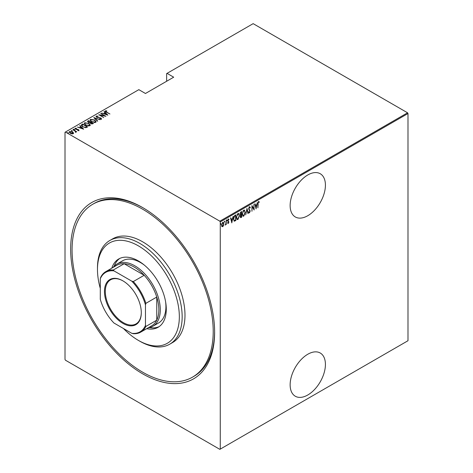 <?xml version="1.0" encoding="UTF-8"?>
<svg xmlns="http://www.w3.org/2000/svg" width="473" height="473" viewBox="0 0 473 473"><rect width="100%" height="100%" fill="white"/><g stroke="black" fill="none" stroke-linecap="round" stroke-linejoin="round"><path stroke-width="0.71" d="M142.639 207.57L142.639 207.57A101.801 58.776 60 0 1 214.624 332.247A101.801 58.776 60 0 1 142.639 373.812A101.801 58.776 60 0 1 70.654 249.129A101.801 58.776 60 0 1 142.639 207.57M192.541 377.123A99.803 57.623 -120 0 0 207.842 297.15A99.803 57.623 -120 0 0 142.639 209.202A99.803 57.623 -120 0 0 92.738 204.259A99.803 57.623 -120 0 0 77.442 284.232A99.803 57.623 -120 0 0 142.639 372.18A99.803 57.623 -120 0 0 192.541 377.123L193.954 376.307A99.803 57.623 -120 0 0 214.618 331.431M307.775 354.253A24.951 14.403 120 0 0 291.48 376.242A24.951 14.403 120 0 0 295.3 396.232A24.951 14.403 120 0 0 307.775 394.996A24.951 14.403 120 0 0 324.076 373.008A24.951 14.403 120 0 0 320.251 353.018A24.951 14.403 120 0 0 307.775 354.253M307.775 174.975A24.951 14.403 120 0 0 291.48 196.963A24.951 14.403 120 0 0 295.3 216.953A24.951 14.403 120 0 0 307.775 215.718A24.951 14.403 120 0 0 324.076 193.735A24.951 14.403 120 0 0 320.251 173.739A24.951 14.403 120 0 0 307.775 174.975M220.27 449.108L219.844 449.35L65.434 360.201L65.008 359.468L65.008 132.274L65.434 132.032L219.844 221.181L407.566 112.799L407.992 113.532L407.992 340.726L220.27 449.108L220.27 221.914L219.844 221.181M223.575 225.509L222.736 226.685L221.902 226.478L221.601 225.172L222.736 222.369L223.333 222.322L223.877 223.859L223.345 225.373M223.02 225.928L222.458 226.52L222.736 226.685L221.902 226.478M226.224 220.43L226.224 224.598L225.97 224.131L225.148 225.148L225.917 223.439L226.224 220.43M228.364 222.919L228.033 223.297L228.317 223.463L227.744 223.203L228.63 222.209L227.744 220.684L228.382 219.111L229.009 219.312L227.998 220.519L228.885 222.044L228.317 223.463L227.744 223.203M227.921 222.742L228.323 222.949M228.554 221.872L227.844 221.269M228.382 219.111L229.009 219.312L228.577 219.567M228.831 219.797L228.021 219.519M227.714 220.353L228.885 222.044M235.566 220.152L234.04 221.086L234.324 221.252L233.443 219.04C233.319 217.61 233.822 216.398 234.939 215.398L235.85 214.872L235.85 220.578L234.1 221.175M240.231 216.344L241.396 217.048L240.84 217.367L241.124 217.533L240.219 216.64L240.544 215.239L239.965 214.115L240.893 211.963L241.673 211.508L241.673 217.213L240.55 217.645M246.995 208.439L248.26 213.412L247.988 213.571L246.965 209.557L245.664 214.908L246.995 208.439M253.9 204.454L254.155 210.012L252.186 206.648L251.938 211.289L251.938 205.584L253.9 208.936L253.9 204.454M258.14 203.91L257.891 207.854L257.891 203.999L258.571 201.604L259.281 201.853L259.127 202.385L258.554 202.202L257.891 203.762M258.571 201.604L259.281 201.853L258.465 202.012L259.127 202.385M407.992 113.532L220.27 221.914M256.118 208.877L254.787 203.94L255.059 203.78L255.467 205.377L256.703 204.661L257.383 202.438L256.029 208.83M249.472 206.861L250.353 207.6L250.105 208.031L249.466 207.452L248.893 208.747L250.164 211.129L249.46 212.862L248.703 212.336L248.94 211.845L249.496 212.259L249.91 211.301L248.644 208.883L249.472 206.861L249.904 206.837M249.821 207.866L249.46 207.28L248.958 207.499M249.626 212.152L249.088 212.88M248.94 211.845L249.496 212.259M245.286 212.253L243.784 216.143L242.992 216.202L242.247 214.033L243.761 210.16L244.529 210.107L245.026 212.099M239.456 215.617L237.954 219.507L237.168 219.561L236.417 217.397L237.931 213.524L238.705 213.471L239.196 215.463M231.859 222.878L230.528 217.947L230.806 217.787L231.208 219.377L232.444 218.668L233.124 216.445L231.776 222.83M226.638 219.791L227.17 220.282L226.916 220.909L226.916 219.957M224.291 221.145L224.829 221.636L224.574 222.257L224.574 221.311M220.495 223.339L221.027 223.83L220.773 224.45L220.773 223.504M407.566 112.799L253.156 23.65L166.632 73.605L166.632 81.261M72.535 132.286L73.51 132.872L73.268 133.705L71.837 133.841L70.252 133.274L69.194 132.038L69.531 131.547L72.535 131.961L73.605 133.215M73.079 129.572L76.691 131.654L75.905 131.494L75.928 132.168L75.556 132.239L75.225 131.163L73.079 129.862M75.928 132.493L75.928 132.168M78.849 130.483L77.761 130.518L77.631 130.235L78.412 130.223L78.234 129.768L75.579 129.259L75.177 128.284L76.295 128.207L76.455 128.502L75.627 128.538L75.816 129.099L77.809 129.348L78.465 129.608L78.849 130.483L79.015 130.229M78.352 130.572L78.234 129.768M74.988 128.573L76.295 128.532M75.627 128.538L75.816 129.377M81.799 124.535L82.71 124.015L87.647 126.865L87.056 127.207L85.944 127.639L82.71 126.794L81.238 125.209L82.71 124.015M88.534 120.65L93.477 123.5L90.792 123.636L90.071 122.838L88.226 122.448L87.753 121.1L88.534 120.65L88.758 121.106M87.44 121.537L88.534 120.976M93.855 117.576L100.063 119.699L94.777 118.144L97.74 121.035L97.462 121.194L93.855 117.676M100.755 113.591L105.952 116.299L100.093 115.181L103.735 117.576L98.792 114.726L104.645 115.832L100.755 113.591M105.792 111.125L106.656 112.095L109.943 113.993L106.354 112.213C105.396 111.835 105.047 111.368 105.308 110.818L106.809 111.049L105.792 111.125L105.899 111.947M105.095 111.12L106.585 111.066M65.434 132.032L138.831 89.657L145.459 93.488L173.692 77.188L167.058 73.356M107.915 115.164L101.642 113.082L103.912 113.603L105.142 112.887L103.965 111.74L104.243 111.581L107.915 115.164M96.705 116.37L96.971 117.186L100.932 118.008L101.388 119.078L99.797 119.03L99.726 118.717L100.915 118.764L100.702 118.167L96.711 117.328L96.202 116.074L98.165 116.187L96.705 116.37L96.569 116.813M101.594 118.758L101.388 119.078M100.518 119.172L100.915 119.095L100.702 118.167M95.966 116.429L96.202 116.074L96.202 116.399L97.19 116.287M94.594 119.976L96.114 121.721L95.712 122.359L91.579 121.744L90.071 120L90.491 119.373L94.594 119.976L94.594 120.284M88.764 123.341L90.29 125.085L89.882 125.717L85.749 125.109L84.241 123.364L84.667 122.738L88.764 123.642M83.656 129.17L77.389 127.083L79.653 127.604L80.883 126.894L79.706 125.747L79.984 125.587L83.656 129.17M73.717 129.46L74.379 129.549L74.379 129.224L74.539 129.608L73.871 129.513L73.717 129.129L74.539 129.608M71.37 130.808L72.038 130.903L72.038 130.578L72.192 130.962L71.37 130.483L72.192 130.962M67.568 133.002L68.236 133.096L68.236 132.771L68.396 133.155L67.728 133.061L67.568 132.677L68.396 133.155M143.349 207.984A99.803 57.623 -120 0 0 94.151 203.443L92.738 204.259M106.585 111.043L106.585 110.741M103.989 113.881L105.142 112.887M104.172 111.947L104.243 111.581M104.243 111.906L107.489 115.075M104.545 113.816L106.933 114.632L105.52 113.254L104.545 114.07M101.009 113.739L101.009 113.443M104.645 115.867L105.201 116.192M100.093 115.477L100.093 115.181M99.537 115.152L100.093 115.264M96.705 116.695L96.971 117.511M101.388 119.403L100.932 118.008M100.915 119.095L100.702 118.492L100.915 119.095M94.216 118.025L94.777 118.22M97.533 121.159L94.777 118.144M94.831 120.449L96.096 121.88M90.089 120.172L90.491 119.373M90.491 119.699L91.797 119.45M90.662 120.396L91.354 121.614M94.269 122.602L95.191 122.395L95.516 121.673M91.833 121.602L95.191 122.069L95.54 121.508L94.34 120.124L91.011 119.657L90.639 120.231L91.833 121.886M95.191 122.395L95.191 122.069M90.627 122.182L91.1 122.46M92.714 123.388L93.193 123.666M89.758 122.868L90.627 122.146L88.788 121.088L88.061 121.91M88.41 121.632L88.481 122.625M91.945 124.027L92.714 123.352L91.129 122.442L90.633 123.122M90.958 122.868L91.041 123.808M92.365 123.879L92.714 123.352M91.041 123.76L92.365 123.554M90.958 122.542L91.041 123.483M89.864 122.844L90.627 122.146M88.481 122.578L89.864 122.519M88.41 121.307L88.481 122.3M89.001 123.814L90.272 125.244M84.259 123.536L84.667 122.738M84.667 123.063L85.974 122.814M84.833 123.76L85.53 124.978M88.445 125.966L89.362 125.759L89.693 125.038M86.003 124.967L89.362 125.434L89.71 124.872L88.516 123.488L85.181 123.021L84.815 123.595L86.003 125.25M89.362 125.759L89.362 125.434M86.89 126.752L87.363 127.03M81.261 125.386L81.799 124.866M85.175 127.651L86.89 126.717L82.958 124.452L81.841 125.434L82.462 126.646M85.631 127.609L86.89 126.717M82.964 126.935L85.631 127.284M81.9 125.209L82.964 126.646M79.73 127.887L80.883 126.894M79.919 125.948L79.984 125.587M79.984 125.913L83.236 129.082M80.292 127.822L82.674 128.638L81.261 127.261L80.292 128.077M78.412 130.548L78.234 130.093L78.412 130.548M75.627 128.863L75.816 129.425L75.627 128.863M76.939 129.59L76.939 129.283M78.412 129.904L78.465 129.608M78.465 129.933L78.849 130.808M74.379 129.549L74.539 129.933M75.047 131.033L75.905 131.529M75.526 132.215L75.225 131.488M72.038 130.903L72.192 131.287M69.218 132.209L69.531 131.547M69.531 131.872L70.341 131.677M72.535 132.269L72.535 131.961M69.744 132.375L69.98 131.801L70.501 133.126L73.049 133.22M69.98 132.127L70.501 133.457M72.47 133.894L73.079 133.392M72.83 133.77L72.274 132.103L69.98 131.801M68.236 133.096L68.396 133.481M258.293 201.445L258.997 201.693M254.852 203.898L255.467 205.377M256.62 204.708L256.508 205.288M256.023 207.759L255.905 208.339M256.573 205.323L255.314 205.72L256.082 207.795L256.573 205.323L255.597 205.885L256.082 207.795M253.871 208.918L253.871 209.634M251.938 205.79L253.9 208.936M249.188 206.701L250.353 207.6M248.615 208.581L248.999 209.243M248.715 209.084L249.998 210.355M249.72 210.189L250.164 211.129M248.662 211.685L249.212 212.099L248.662 211.685M246.859 208.847L248.26 213.412M244.387 214.902L243.5 215.978L243.784 216.143M243.5 215.978L242.856 216.102M244.387 210.042L244.996 211.839M244.275 210.633L243.489 210.574L242.886 211.195M242.253 214.287L242.962 215.487M242.501 213.891L243.098 215.587L243.772 215.564L245.032 212.401L244.423 210.698L243.772 210.739L242.253 213.749M241.396 211.673L240.219 213.967L240.722 214.701L241.419 214.364L241.419 212.241L240.26 212.714M241.396 214.375L241.396 214.931M240.84 217.367L240.42 217.515M239.935 213.808L240.438 214.535M240.722 214.701L240.355 214.541M240.189 216.321L240.792 216.811M241.419 216.776L241.419 214.943L240.532 215.227M240.97 214.884L241.248 215.044L240.473 216.486L241.076 216.977M238.558 218.266L237.677 219.342L237.954 219.507M237.677 219.342L237.026 219.466M238.563 213.406L239.172 215.203M238.445 213.997L237.665 213.938L237.062 214.559M236.423 217.651L237.133 218.851M236.671 217.255L237.269 218.952L237.943 218.928L239.208 215.765L238.593 214.062L237.943 214.103L236.423 217.113M235.566 215.038L235.566 215.587M233.449 219.348L234.082 220.448M233.449 218.757L234.478 220.625L235.595 220.14L235.595 215.605L233.887 216.616M233.934 220.394L234.478 220.625M234.123 216.273L234.407 216.433L233.697 218.898M235.595 215.605L234.407 216.433M230.593 217.905L231.208 219.377M232.367 218.715L232.249 219.289M231.764 221.766L231.652 222.345M232.314 219.324L231.061 219.726L231.829 221.802L232.314 219.324L231.338 219.892L231.829 221.802M228.033 223.297L227.46 223.037M227.637 222.576L228.039 222.783M228.27 221.713L227.956 221.465L228.27 221.713M228.098 218.946L228.725 219.153M228.554 219.638L228.11 219.454L228.554 219.638M228.122 220.944L228.5 221.293M226.892 220.122L226.638 220.743M225.94 223.191L225.94 224.113M225.432 224.616L225.207 224.917M224.545 221.476L224.291 222.097M222.458 226.52L221.618 226.319M223.185 222.263L223.593 223.581M223.067 222.801L222.162 222.972M221.571 224.858L222.458 226.011M221.606 224.882L222.736 226.171L222.15 226.088M222.458 222.718L222.736 222.878L221.855 225.024M222.736 226.171L223.623 224.001L222.937 222.688M220.749 223.67L220.495 224.291M123.465 328.516A57.883 33.423 -120 0 0 138.406 340.4A57.883 33.423 -120 0 0 179.338 316.768A57.883 33.423 -120 0 0 138.406 245.871A57.883 33.423 -120 0 0 97.473 269.504A57.883 33.423 -120 0 0 100.294 288.382M139.819 341.21L138.406 340.4L139.819 341.216A59.882 34.57 60 0 1 139.819 341.21A59.882 34.57 60 0 0 169.76 344.178L172.58 342.553A59.882 34.57 -120 0 0 181.762 294.567A59.882 34.57 -120 0 0 142.639 241.798A59.882 34.57 -120 0 0 112.698 238.83L109.878 240.461A59.882 34.57 60 0 1 139.819 243.424A59.882 34.57 60 0 1 178.936 296.193A59.882 34.57 60 0 1 169.76 344.178M144.371 265.14A35.93 20.741 -120 0 0 140.522 262.574A35.93 20.741 -120 0 0 122.56 260.794L116.914 264.058A35.93 20.741 60 0 1 134.876 265.838A35.93 20.741 60 0 1 158.349 297.499A35.93 20.741 60 0 1 152.838 326.287A35.93 20.741 60 0 1 148.138 327.848M119.781 258.429A39.425 22.763 -120 0 0 114.159 266.228M111.805 268.156A39.425 22.763 60 0 1 118.693 258.991A39.425 22.763 60 0 1 138.406 260.948A39.425 22.763 60 0 1 164.161 295.684A39.425 22.763 60 0 1 158.118 327.275A39.425 22.763 60 0 1 146.736 328.664M97.473 269.504L97.473 267.872A59.882 34.57 60 0 1 109.878 240.461M149.58 327.582A39.425 22.763 -120 0 0 159.147 326.612M152.838 326.287L158.485 323.029A35.93 20.741 -120 0 0 165.633 301.963M122.879 323.366A26.05 15.041 60 0 1 104.462 291.463A26.05 15.041 60 0 1 122.879 280.832L122.879 280.832A26.05 15.041 60 0 1 141.297 312.73A26.05 15.041 60 0 1 122.879 323.366M123.092 280.956A25.447 14.693 -120 0 0 110.576 279.815A25.447 14.693 -120 0 0 106.679 300.207A25.447 14.693 -120 0 0 123.305 322.633A25.447 14.693 -120 0 0 136.029 323.893A25.447 14.693 -120 0 0 141.297 312.487M145.459 325.424L145.885 326.447A34.931 20.168 60 0 1 140.771 332.105L151.638 325.832A34.931 20.168 -120 0 0 156.752 320.168A34.931 20.168 -120 0 0 156.752 297.062A34.931 20.168 -120 0 0 144.176 275.28A34.931 20.168 -120 0 0 134.172 267.056A34.931 20.168 -120 0 0 124.163 263.727A34.931 20.168 -120 0 0 116.707 265.329L105.84 271.603A34.931 20.168 60 0 1 113.295 270L113.969 270.875A34.334 19.825 -120 0 0 100.294 278.774L100.294 299.35A34.334 19.825 -120 0 0 113.969 323.029L131.79 333.317A34.334 19.825 -120 0 0 145.459 325.424L145.459 304.849A34.334 19.825 -120 0 0 131.79 281.163L113.969 270.875M131.79 281.163L133.309 281.553L144.176 275.28L124.163 263.727L113.295 270M113.207 267.346A35.93 20.741 60 0 1 116.914 264.058M145.885 326.447L156.752 320.168L156.752 297.062L145.885 303.341L145.459 304.849M140.771 332.105A34.931 20.168 60 0 1 133.309 333.707L131.79 333.317M100.294 278.774L100.719 277.261A34.931 20.168 60 0 1 105.84 271.603M133.309 281.553A34.931 20.168 60 0 1 145.885 303.341M106.656 112.391L106.656 112.095M90.455 122.572L90.455 122.247M86.677 127.166L86.677 126.841M101.051 118.575L101.051 118.9M90.639 120.231L90.639 120.556M95.54 121.508L95.54 121.833M84.815 123.595L84.815 123.92M89.71 124.872L89.71 125.197M78.5 130.093L78.5 130.418M75.509 128.715L75.509 129.046"/></g></svg>
